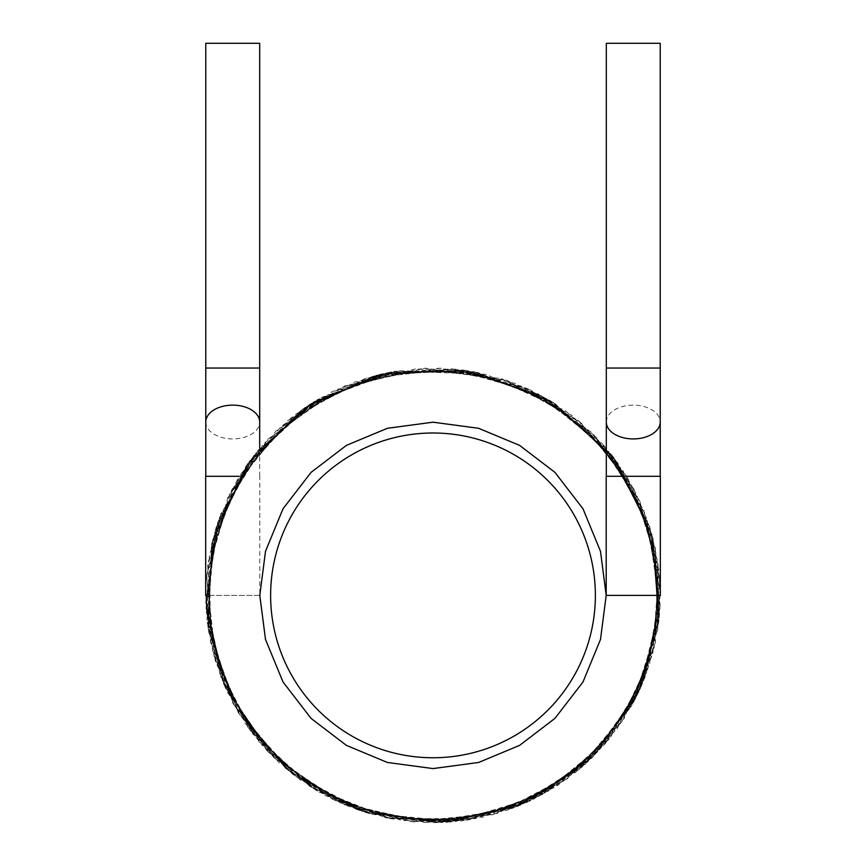 <?xml version="1.0" encoding="UTF-8"?>
<svg xmlns="http://www.w3.org/2000/svg" width="866" height="866" viewBox="0 0 866 866"><rect width="100%" height="100%" fill="white"/><g stroke="black" fill="none" stroke-linecap="round" stroke-linejoin="round"><path stroke-width="0.65" stroke-dasharray="4.33 3.25" d="M606.2 595.386L660.325 595.386L646.242 674.138L605.226 743.764L542.852 794.403L467.207 820.113L387.362 818.078L312.756 788.298L252.84 734L215.98 663.053L206.584 575.219L231.871 489.431L287.772 420.497L365.203 378.41L452.821 368.916L538.013 393.759L607.651 449.887L649.944 527.459L659.935 608.571L640.245 688.806L593.567 756.299L526.431 802.609L447.267 822.256L365.744 812.535L292.502 774.085L238.377 712.848L208.652 632.018L211.358 544.887L246.29 465.702L307.809 405.645L387.221 372.716L473.734 371.731L554.889 403.502L617.545 462.65L652.044 534.614L659.481 614.914L638.632 692.302L592.539 757.317L526.853 802.425L449.14 822.137L368.894 813.477L297.439 777.863L238.323 712.74L208.176 628.976L212.354 540.676L249.549 461.145L314.098 401.64L396.985 370.929L485.999 374.329L565.953 410.993L622.741 470.195L655.042 546.641L657.814 629.052L631.282 706.559L579.008 769.614L507.314 810.219L425.271 822.57L345.09 805.023L273.634 757.479L224.478 685.915L205.772 601.729L219.563 517.143L263.697 443.673L332.414 391.519L416.243 368.678L501.49 378.615L572.112 415.593L626.096 475.412L655.714 549.823L657.759 629.42L632.245 704.827L581.963 767.103L512.704 808.27L434.277 822.7L348.197 806.289L273.927 757.782L224.164 685.179L205.718 599.759L220.862 513.69L267.789 439.235L340.143 387.892L425.455 368.18L506.361 380.228L578.456 420.681L631.054 483.791L657.705 561.006L655.346 642.669L624.007 718.639L567.262 778.805L493.609 814.473L413.407 821.856L334.893 800.444L269.304 753.117L224.63 686.24L206.021 608.008L215.97 527.751L253.716 455.635L313.665 401.9L387.286 372.705L467.283 370.659L542.636 396.238L604.273 445.914L645.138 513.679L660.293 591.738L647.497 670.652L608.646 739.683L540.471 795.692L454.996 821.639L366.87 812.871L289.298 771.509L233.203 703.82L206.931 619.212L215.244 530.165L256.466 452.16L317.757 399.442L394.495 371.341L475.715 372.109L551.079 401.142L611.537 454.661L649.597 526.376L660 607.467L641.403 686.175L592.734 757.111L520.228 805.304L435.609 822.689L351.195 807.469L278.43 762.069L227.39 692.356L206.032 607.867L217.647 522.599L253.522 455.884L309.876 404.281L379.795 374.372L455.343 369.165L528.422 389.05L591.164 432.102L636.337 493.761L658.441 566.212L654.415 646.87L621.94 721.789L565.52 780.082L492.689 814.722L412.346 821.769L334.179 800.097L268.233 751.991L223.872 684.486L205.989 607.261L215.948 527.805L252.547 457.129L310.883 403.653L384.017 373.398L463.559 370.118L539.843 394.734L602.26 443.63L647.021 518.788L660.054 606.373L638.902 691.717L587.386 762.242L513.083 808.13L426.364 822.613L340.002 802.804L268.536 752.316L225.29 687.745L206.26 611.602L214.14 533.943L247.579 463.884L302.635 409.153L373.322 376.028L451.543 368.819L526.809 388.314L596.598 437.546L643.676 509.977L660.314 594.163L644.769 678.024L599.413 750.248L530.122 800.909L446.369 822.299L361.685 811.226L288.649 770.989L234.48 706.136L207.829 626.627L211.694 543.447L245.208 467.272L304.334 407.973L381.538 373.96L464.901 370.312L547.28 398.88L613.496 457.183L652.336 535.643L658.712 622.351L632.083 705.13L575.825 772.234L497.712 813.293L411.014 821.639L332.771 799.405L266.76 750.432L222.692 681.672L205.783 602.227L217.886 521.884L257.765 450.569L320.756 397.71L397.57 370.832L477.534 372.467L552.703 402.127L612.446 455.83L649.641 526.528L660.087 605.713L642.323 684.032L598.07 751.666L533.748 799.156L461.946 820.849L386.355 817.872L316.22 790.42L259.129 741.816L220.949 677.309L205.827 603.559L215.721 528.574L249.267 461.524L310.721 403.751L390.068 372.142L474.817 371.936L553.266 402.484L615.239 459.489L652.347 535.664L658.896 620.749L634.085 701.406L585.665 763.801L518.074 806.181L440.534 822.592L362.399 811.464L292.795 774.334L239.914 715.327L210.351 641.208L208.1 562.283L237.23 479.851L296.204 413.818L375.281 375.508L462.379 369.966L545.136 397.646L611.742 454.921L651.827 533.813L658.874 621.019L635.438 698.786L585.503 763.964L516.158 806.95L436.605 822.668L356.597 809.483L285.91 768.705L233.896 705.065L208.035 628.045L211.845 542.809L247.373 464.154L309.162 404.747L388.022 372.553L473.182 371.633L553.168 402.419L616.43 461.123L653.018 538.219L659.307 616.841L638.015 693.612L591.868 757.967L526.864 802.414L450.591 822.029L371.752 814.3L299.907 779.66L244.937 723.088L210.741 643.07L209.291 555.009L241.084 473.54L300.816 410.452L379.838 374.361L467.207 370.637L550.105 400.547L614.741 458.828L649.955 527.513L660.13 604.782L643.774 680.535L603.18 746.091L543.025 794.306L469.783 819.712L391.789 818.933L319.337 792.249L254.95 736.695L215.179 660.433L206.552 575.425L229.685 493.707L281.19 426.18L354.4 382.079L439.333 368.147L522.393 386.366L591.467 432.405L639.887 501.176L659.946 582.212L649.565 664.471L610.422 737.496L547.258 791.903L468.116 819.972L385.078 817.591L309.855 786.447L249.895 730.114L214.086 656.623L206.541 575.706L227.92 497.3L275.864 431.106L344.679 385.922L424.091 368.234L507.335 380.553L581.151 422.965L633.923 489.052L658.82 569.308L652.877 653.094L616.592 729.432L554.37 787.584L476.105 818.576L390.62 818.706L310.255 786.718L248.066 727.581L212.376 650.139L207.71 565L235.032 483.639L291.106 417.791L366.697 377.944L440.794 368.191L514.664 383.227L579.289 421.385L627.796 478.216L655.259 547.68L658.69 622.622L637.376 694.911L594.065 755.802L524.861 803.312L442.082 822.527L358.654 810.208L285.877 768.672L233.084 703.593L207.396 623.271L212.906 538.522L248.564 462.498L304.745 407.702L376.97 375.065L455.548 369.176L531.031 390.285L594.866 435.76L639.628 500.602L659.6 577.308L652.25 655.421L617.306 728.436L558.299 785.061L483.509 817.017L402.701 820.676L325.735 795.8L262.062 745.247L220.105 675.069L205.675 595.386L259.8 595.386L259.8 476.3M660.217 476.3L606.308 476.3M239.362 476.3L205.783 476.3M259.8 595.386L205.675 595.386M606.308 43.3L660.217 43.3M205.783 43.3L259.692 43.3M595.375 595.386A162.375 162.375 0 0 0 351.812 454.758A162.375 162.375 0 0 0 351.812 736.003A162.375 162.375 0 0 0 595.375 595.386M606.308 422.023A26.954 16.887 180 0 1 633.263 405.136A26.954 16.887 180 0 1 660.217 422.023M606.308 368.05L660.217 368.05M205.783 422.023A26.954 16.887 180 0 0 232.738 438.921A26.954 16.887 180 0 0 259.692 422.023M205.783 368.05L259.692 368.05M259.692 476.3L259.692 448.231"/><path stroke-width="1.3" d="M606.308 422.023L606.308 476.3L660.217 476.3L660.217 422.023A26.954 16.887 180 0 1 633.263 438.921A26.954 16.887 180 0 1 606.308 422.023L606.308 43.3L660.217 43.3L660.217 368.05L606.308 368.05M660.325 476.3L660.325 595.386L606.2 595.386L606.2 476.3M259.692 448.231L259.692 422.023A26.954 16.887 180 0 0 232.738 405.136A26.954 16.887 180 0 0 205.783 422.023L205.783 476.3L239.362 476.3M259.8 595.386L265.505 639.444L283.009 681.975L311.089 718.412L346.4 745.377L387.405 762.47L433 768.575L478.595 762.47L519.6 745.377L554.911 718.412L582.991 681.975L600.495 639.444L606.2 595.386L600.495 551.317L582.991 508.786L554.911 472.349L519.6 445.384L478.595 428.291L433 422.186L387.405 428.291L346.4 445.384L311.089 472.349L283.009 508.786L265.505 551.317L259.8 595.386L265.505 639.444L283.009 681.975L311.089 718.412L346.4 745.377L387.405 762.47L433 768.575L478.595 762.47L519.6 745.377L554.911 718.412L582.991 681.975L600.495 639.444L606.2 595.386L600.495 551.317L582.991 508.786L554.911 472.349L519.6 445.384L478.595 428.291L433 422.186L387.405 428.291L346.4 445.384L311.089 472.349L283.009 508.786L265.505 551.317L259.8 595.386L265.505 639.444L283.009 681.975L311.089 718.412L346.4 745.377L387.405 762.47L433 768.575L478.595 762.47L519.6 745.377L554.911 718.412L582.991 681.975L600.495 639.444L606.2 595.386L600.495 551.317L582.991 508.786L554.911 472.349L519.6 445.384L478.595 428.291L433 422.186L387.405 428.291L346.4 445.384L311.089 472.349L283.009 508.786L265.505 551.317L259.8 595.386L265.505 639.444L283.009 681.975L311.089 718.412L346.4 745.377L387.405 762.47L433 768.575L478.595 762.47L519.6 745.377L554.911 718.412L582.991 681.975L600.495 639.444L606.2 595.386L600.495 551.317L582.991 508.786L554.911 472.349L519.6 445.384L478.595 428.291L433 422.186L387.405 428.291L346.4 445.384L311.089 472.349L283.009 508.786L265.505 551.317L259.8 595.386L265.505 639.444L283.009 681.975L311.089 718.412L346.4 745.377L387.405 762.47L433 768.575L478.595 762.47L519.6 745.377L554.911 718.412L582.991 681.975L600.495 639.444L606.2 595.386L600.495 551.317L582.991 508.786L554.911 472.349L519.6 445.384L478.595 428.291L433 422.186L387.405 428.291L346.4 445.384L311.089 472.349L283.009 508.786L265.505 551.317L259.8 595.386L265.505 639.444L283.009 681.975L311.089 718.412L346.4 745.377L387.405 762.47L433 768.575L478.595 762.47L519.6 745.377L554.911 718.412L582.991 681.975L600.495 639.444L606.2 595.386L600.495 551.317L582.991 508.786L554.911 472.349L519.6 445.384L478.595 428.291L433 422.186L387.405 428.291L346.4 445.384L311.089 472.349L283.009 508.786L265.505 551.317L259.8 595.386L265.505 639.444L283.009 681.975L311.089 718.412L346.4 745.377L387.405 762.47L433 768.575L478.595 762.47L519.6 745.377L554.911 718.412L582.991 681.975L600.495 639.444L606.2 595.386L600.495 551.317L582.991 508.786L554.911 472.349L519.6 445.384L478.595 428.291L433 422.186L387.405 428.291L346.4 445.384L311.089 472.349L283.009 508.786L265.505 551.317L259.8 595.386L265.505 639.444L283.009 681.975L311.089 718.412L346.4 745.377L387.405 762.47L433 768.575L478.595 762.47L519.6 745.377L554.911 718.412L582.991 681.975L600.495 639.444L606.2 595.386L600.495 551.317L582.991 508.786L554.911 472.349L519.6 445.384L478.595 428.291L433 422.186L387.405 428.291L346.4 445.384L311.089 472.349L283.009 508.786L265.505 551.317L259.8 595.386L265.505 639.444L283.009 681.975L311.089 718.412L346.4 745.377L387.405 762.47L433 768.575L478.595 762.47L519.6 745.377L554.911 718.412L582.991 681.975L600.495 639.444L606.2 595.386L600.495 551.317L582.991 508.786L554.911 472.349L519.6 445.384L478.595 428.291L433 422.186L387.405 428.291L346.4 445.384L311.089 472.349L283.009 508.786L265.505 551.317L259.8 595.386L265.505 639.444L283.009 681.975L311.089 718.412L346.4 745.377L387.405 762.47L433 768.575L478.595 762.47L519.6 745.377L554.911 718.412L582.991 681.975L600.495 639.444L606.2 595.386L600.495 551.317L582.991 508.786L554.911 472.349L519.6 445.384L478.595 428.291L433 422.186L387.405 428.291L346.4 445.384L311.089 472.349L283.009 508.786L265.505 551.317L259.8 595.386L265.505 639.444L283.009 681.975L311.089 718.412L346.4 745.377L387.405 762.47L433 768.575L478.595 762.47L519.6 745.377L554.911 718.412L582.991 681.975L600.495 639.444L606.2 595.386L600.495 551.317L582.991 508.786L554.911 472.349L519.6 445.384L478.595 428.291L433 422.186L387.405 428.291L346.4 445.384L311.089 472.349L283.009 508.786L265.505 551.317L259.8 595.386L265.505 639.444L283.009 681.975L311.089 718.412L346.4 745.377L387.405 762.47L433 768.575L478.595 762.47L519.6 745.377L554.911 718.412L582.991 681.975L600.495 639.444L606.2 595.386L600.495 551.317L582.991 508.786L554.911 472.349L519.6 445.384L478.595 428.291L433 422.186L387.405 428.291L346.4 445.384L311.089 472.349L283.009 508.786L265.505 551.317L259.8 595.386L265.505 639.444L283.009 681.975L311.089 718.412L346.4 745.377L387.405 762.47L433 768.575L478.595 762.47L519.6 745.377L554.911 718.412L582.991 681.975L600.495 639.444L606.2 595.386L600.495 551.317L582.991 508.786L554.911 472.349L519.6 445.384L478.595 428.291L433 422.186L387.405 428.291L346.4 445.384L311.089 472.349L283.009 508.786L265.505 551.317L259.8 595.386L265.505 639.444L283.009 681.975L311.089 718.412L346.4 745.377L387.405 762.47L433 768.575L478.595 762.47L519.6 745.377L554.911 718.412L582.991 681.975L600.495 639.444L606.2 595.386L600.495 551.317L582.991 508.786L554.911 472.349L519.6 445.384L478.595 428.291L433 422.186L387.405 428.291L346.4 445.384L311.089 472.349L283.009 508.786L265.505 551.317L259.8 595.386L265.505 639.444L283.009 681.975L311.089 718.412L346.4 745.377L387.405 762.47L433 768.575L478.595 762.47L519.6 745.377L554.911 718.412L582.991 681.975L600.495 639.444L606.2 595.386L600.495 551.317L582.991 508.786L554.911 472.349L519.6 445.384L478.595 428.291L433 422.186L387.405 428.291L346.4 445.384L311.089 472.349L283.009 508.786L265.505 551.317L259.8 595.386L265.505 639.444L283.009 681.975L311.089 718.412L346.4 745.377L387.405 762.47L433 768.575L478.595 762.47L519.6 745.377L554.911 718.412L582.991 681.975L600.495 639.444L606.2 595.386L600.495 551.317L582.991 508.786L554.911 472.349L519.6 445.384L478.595 428.291L433 422.186L387.405 428.291L346.4 445.384L311.089 472.349L283.009 508.786L265.505 551.317L259.8 595.386L265.505 639.444L283.009 681.975L311.089 718.412L346.4 745.377L387.405 762.47L433 768.575L478.595 762.47L519.6 745.377L554.911 718.412L582.991 681.975L600.495 639.444L606.2 595.386L600.495 551.317L582.991 508.786L554.911 472.349L519.6 445.384L478.595 428.291L433 422.186L387.405 428.291L346.4 445.384L311.089 472.349L283.009 508.786L265.505 551.317L259.8 595.386L265.505 639.444L283.009 681.975L311.089 718.412L346.4 745.377L387.405 762.47L433 768.575L478.595 762.47L519.6 745.377L554.911 718.412L582.991 681.975L600.495 639.444L606.2 595.386L600.495 551.317L582.991 508.786L554.911 472.349L519.6 445.384L478.595 428.291L433 422.186L387.405 428.291L346.4 445.384L311.089 472.349L283.009 508.786L265.505 551.317L259.8 595.386L265.505 639.444L283.009 681.975L311.089 718.412L346.4 745.377L387.405 762.47L433 768.575L478.595 762.47L519.6 745.377L554.911 718.412L582.991 681.975L600.495 639.444L606.2 595.386L600.495 551.317L582.991 508.786L554.911 472.349L519.6 445.384L478.595 428.291L433 422.186L387.405 428.291L346.4 445.384L311.089 472.349L283.009 508.786L265.505 551.317L259.8 595.386L265.505 639.444L283.009 681.975L311.089 718.412L346.4 745.377L387.405 762.47L433 768.575L478.595 762.47L519.6 745.377L554.911 718.412L582.991 681.975L600.495 639.444L606.2 595.386L600.495 551.317L582.991 508.786L554.911 472.349L519.6 445.384L478.595 428.291L433 422.186L387.405 428.291L346.4 445.384L311.089 472.349L283.009 508.786L265.505 551.317L259.8 595.386L265.505 639.444L283.009 681.975L311.089 718.412L346.4 745.377L387.405 762.47L433 768.575L478.595 762.47L519.6 745.377L554.911 718.412L582.991 681.975L600.495 639.444L606.2 595.386M232.738 43.3L205.783 43.3L205.783 368.05L259.692 368.05L259.692 43.3L232.738 43.3M595.375 595.386A162.375 162.375 0 0 0 351.812 454.758A162.375 162.375 0 0 0 351.812 736.003A162.375 162.375 0 0 0 595.375 595.386M205.675 595.386L205.675 476.3M660.217 422.023L660.217 368.05M205.783 422.023L205.783 368.05M259.692 422.023L259.692 368.05"/></g></svg>
